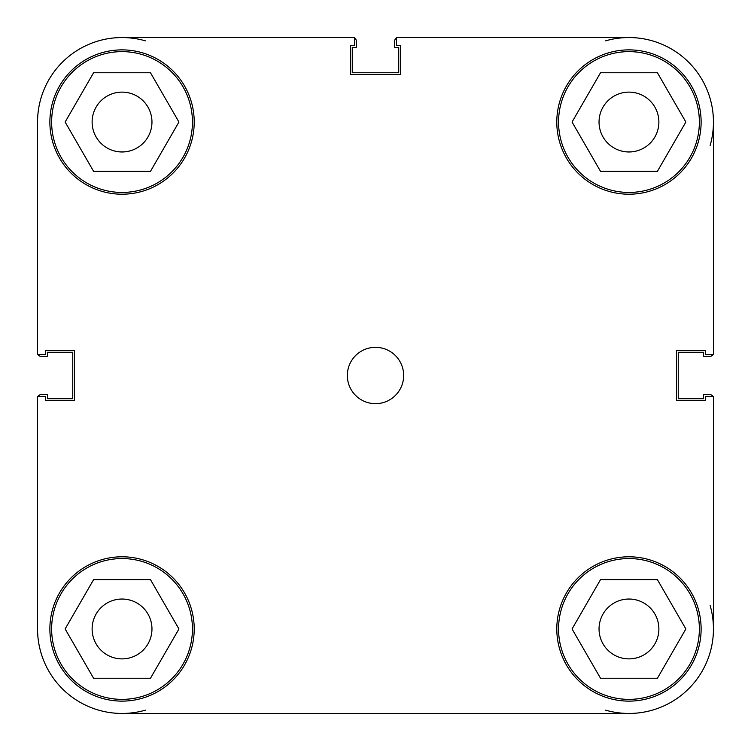 <?xml version="1.0" encoding="UTF-8"?>
<svg xmlns="http://www.w3.org/2000/svg" width="751" height="751" viewBox="0 0 751 751"><rect width="100%" height="100%" fill="white"/><g stroke="black" fill="none" stroke-linecap="round" stroke-linejoin="round"><path stroke-width="1.13" d="M192.444 122.037A70.406 70.406 0 0 1 122.037 192.444A70.406 70.406 0 0 1 51.631 122.037A70.406 70.406 0 0 1 122.037 51.631A70.406 70.406 0 0 1 192.444 122.037M699.369 122.037A70.406 70.406 0 0 1 628.962 192.444A70.406 70.406 0 0 1 558.556 122.037A70.406 70.406 0 0 1 628.962 51.631A70.406 70.406 0 0 1 699.369 122.037M699.369 628.962A70.406 70.406 0 0 1 628.962 699.369A70.406 70.406 0 0 1 558.556 628.962A70.406 70.406 0 0 1 628.962 558.556A70.406 70.406 0 0 1 699.369 628.962M192.444 628.962A70.406 70.406 0 0 1 122.037 699.369A70.406 70.406 0 0 1 51.631 628.962A70.406 70.406 0 0 1 122.037 558.556A70.406 70.406 0 0 1 192.444 628.962M403.662 375.5A28.162 28.162 0 0 0 375.5 347.337A28.162 28.162 0 0 0 347.337 375.5A28.162 28.162 0 0 0 375.5 403.662A28.162 28.162 0 0 0 403.662 375.5M701.124 122.037A72.162 72.162 0 0 0 628.962 49.876A72.162 72.162 0 0 0 556.791 122.037A72.162 72.162 0 0 0 628.962 194.209A72.162 72.162 0 0 0 701.124 122.037M194.209 122.037A72.162 72.162 0 0 0 122.037 49.876A72.162 72.162 0 0 0 49.876 122.037A72.162 72.162 0 0 0 122.037 194.209A72.162 72.162 0 0 0 194.209 122.037M194.209 628.962A72.162 72.162 0 0 0 122.037 556.791A72.162 72.162 0 0 0 49.876 628.962A72.162 72.162 0 0 0 122.037 701.124A72.162 72.162 0 0 0 194.209 628.962M701.124 628.962A72.162 72.162 0 0 0 628.962 556.791A72.162 72.162 0 0 0 556.801 628.962A72.162 72.162 0 0 0 628.962 701.124A72.162 72.162 0 0 0 701.124 628.962M599.045 628.962A29.918 29.918 0 0 1 628.962 599.035A29.918 29.918 0 0 1 658.88 628.962A29.918 29.918 0 0 1 628.962 658.88A29.918 29.918 0 0 1 599.045 628.962M92.12 628.962A29.918 29.918 0 0 1 122.037 599.035A29.918 29.918 0 0 1 151.965 628.962A29.918 29.918 0 0 1 122.037 658.88A29.918 29.918 0 0 1 92.12 628.962M92.12 122.037A29.918 29.918 0 0 1 122.037 92.12A29.918 29.918 0 0 1 151.965 122.037A29.918 29.918 0 0 1 122.037 151.965A29.918 29.918 0 0 1 92.12 122.037M599.035 122.037A29.918 29.918 0 0 1 628.962 92.12A29.918 29.918 0 0 1 658.88 122.037A29.918 29.918 0 0 1 628.962 151.965A29.918 29.918 0 0 1 599.035 122.037M37.55 628.962A84.487 84.487 0 0 0 122.037 713.45L628.962 713.45A84.487 84.487 0 0 0 713.45 628.962L713.45 396.406L705.349 396.406L705.349 400.49L676.482 400.49L676.482 350.501L705.349 350.501L705.349 354.585L713.45 354.585L713.45 122.037A84.487 84.487 0 0 0 628.962 37.55L396.415 37.55L396.415 45.651L400.499 45.651L400.499 74.518L350.51 74.518L350.51 45.651L354.594 45.651L354.594 37.55L122.037 37.55A84.487 84.487 0 0 0 37.55 122.037L37.55 354.585L45.651 354.585L45.651 350.501L74.518 350.501L74.518 400.49L45.651 400.49L45.651 396.406L37.55 396.406L37.55 628.962L37.55 396.406M93.584 579.678L150.491 579.678L178.945 628.962L150.491 678.247L93.584 678.247L65.13 628.962L93.584 579.678M600.509 579.678L657.416 579.678L685.87 628.962L657.416 678.247L600.509 678.247L572.055 628.962L600.509 579.678M600.509 72.753L657.416 72.753L685.87 122.037L657.416 171.322L600.509 171.322L572.055 122.037L600.509 72.753M93.584 72.753L150.491 72.753L178.945 122.037L150.491 171.322L93.584 171.322L65.13 122.037L93.584 72.753M713.45 396.406L713.45 628.962A84.487 84.487 0 0 0 710.155 605.606M605.606 710.155A84.487 84.487 0 0 0 628.962 713.45L408.948 713.45M342.062 713.45L122.037 713.45A84.487 84.487 0 0 0 145.394 710.155M354.585 37.55L122.037 37.55A84.487 84.487 0 0 1 145.394 40.845M38.038 396.406A3.52 3.52 0 0 1 41.07 394.688L47.407 394.688L47.407 398.734L72.753 398.734L72.753 352.266L47.407 352.266L47.407 356.312L41.07 356.312A3.52 3.52 0 0 1 38.038 354.585M712.962 396.406A3.52 3.52 0 0 0 709.93 394.688L703.593 394.688L703.593 398.734L678.247 398.734L678.247 352.266L703.593 352.266L703.593 356.312L709.93 356.312A3.52 3.52 0 0 0 712.962 354.585M605.606 40.845A84.487 84.487 0 0 1 628.962 37.55M713.45 122.037A84.487 84.487 0 0 1 710.155 145.394M396.415 38.038A3.52 3.52 0 0 0 394.688 41.07L394.688 47.407L398.734 47.407L398.734 72.753L352.266 72.753L352.266 47.407L356.312 47.407L356.312 41.07A3.52 3.52 0 0 0 354.594 38.038"/></g></svg>

